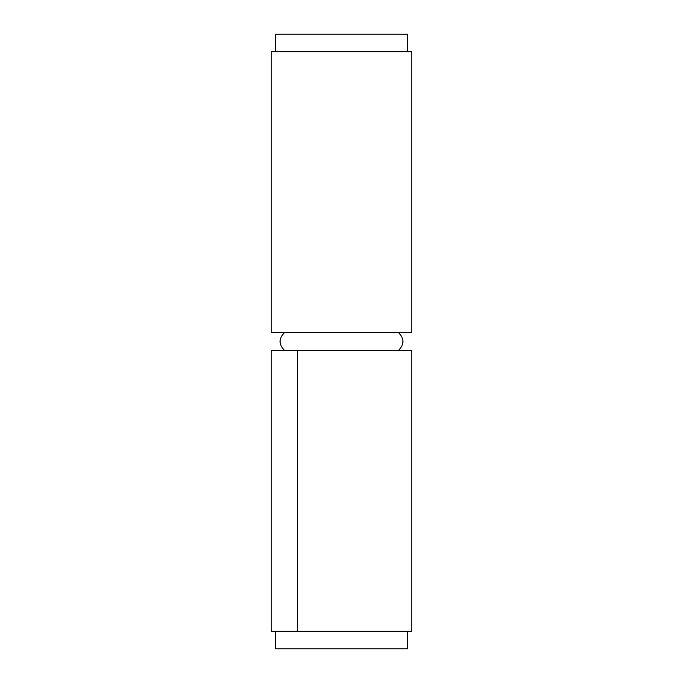 <?xml version="1.0" encoding="UTF-8"?>
<svg xmlns="http://www.w3.org/2000/svg" width="683" height="683" viewBox="0 0 683 683"><rect width="100%" height="100%" fill="white"/><g stroke="black" fill="none" stroke-linecap="round" stroke-linejoin="round"><path stroke-width="1.02" d="M411.755 350.285L411.755 631.288L271.245 631.288L271.245 350.285L411.755 350.285M297.592 350.285L297.592 631.288M411.755 332.715L271.245 332.715L271.245 51.712L411.755 51.712L411.755 332.715M407.358 631.288L407.358 648.85L275.642 648.85L275.642 631.288M275.642 51.712L275.642 34.15L407.358 34.15L407.358 51.712M398.582 332.715C404.37 338.572 404.37 344.428 398.582 350.285M284.418 332.715C278.63 338.572 278.63 344.428 284.418 350.285"/></g></svg>
